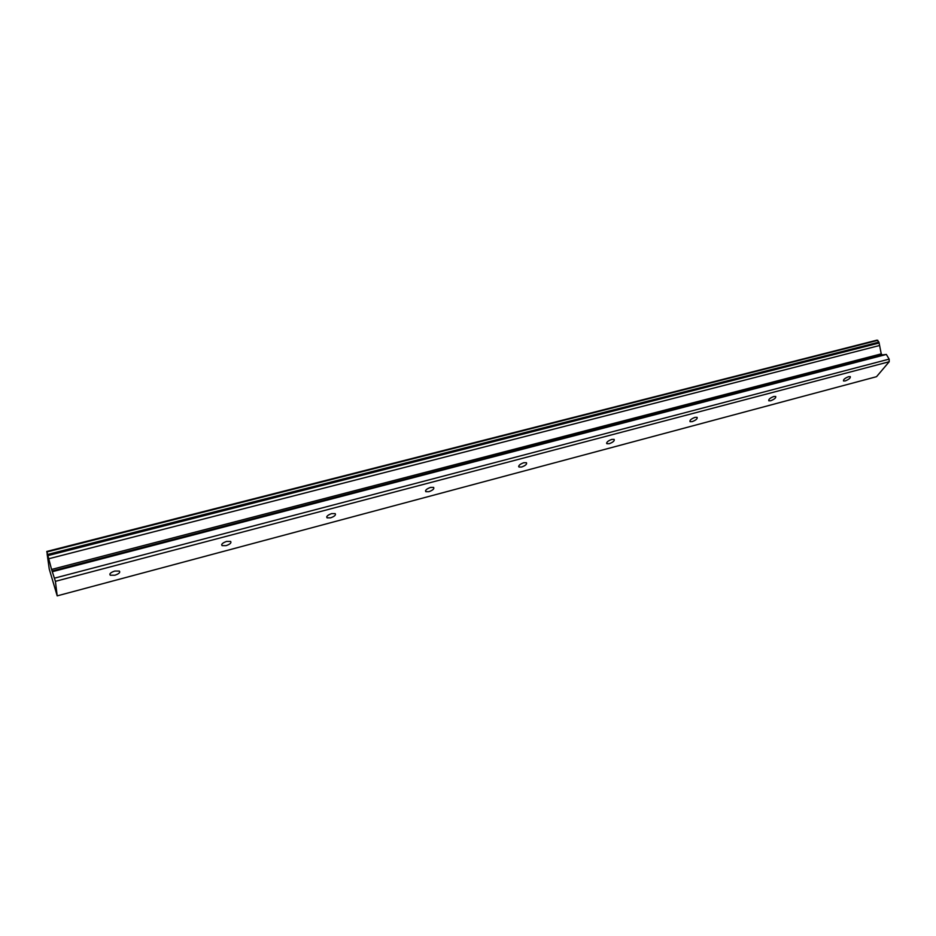 <?xml version="1.0" encoding="UTF-8"?>
<svg xmlns="http://www.w3.org/2000/svg" width="936" height="936" viewBox="0 0 936 936"><rect width="100%" height="100%" fill="white"/><g stroke="black" fill="none" stroke-linecap="round" stroke-linejoin="round"><path stroke-width="1.4" d="M114.742 571.065C110.67 572.458 109.173 573.838 110.261 575.23L114.882 575.23C118.954 573.838 120.44 572.458 119.363 571.065L114.742 571.065M848.648 376.67C844.915 378.144 843.196 379.583 843.511 380.975L845.173 380.929C848.905 379.454 850.613 378.027 850.297 376.635L848.648 376.67M773.861 396.478C770.071 397.964 768.386 399.391 768.807 400.795L770.667 400.76C774.435 399.286 776.12 397.847 775.71 396.454L773.861 396.478M695.015 417.362C691.178 418.837 689.528 420.276 690.043 421.68L692.137 421.645C695.963 420.182 697.612 418.743 697.098 417.339L695.015 417.362M611.77 439.417C607.897 440.879 606.271 442.318 606.902 443.722L609.266 443.699C613.127 442.237 614.753 440.797 614.133 439.382L611.77 439.417M523.762 462.723C519.843 464.186 518.251 465.613 518.977 467.029L521.656 467.005C525.564 465.555 527.155 464.116 526.441 462.7L523.762 462.723M430.56 487.41C426.594 488.861 425.026 490.288 425.857 491.692L428.922 491.681C432.865 490.242 434.433 488.814 433.602 487.399L430.56 487.41M331.683 513.607C327.682 515.034 326.149 516.45 327.073 517.854L330.572 517.842C334.561 516.426 336.094 514.999 335.182 513.595L331.683 513.607M226.617 541.429C222.581 542.845 221.06 544.249 222.066 545.653L226.091 545.641C230.116 544.237 231.625 542.833 230.619 541.429L226.617 541.429M51.574 569.451L46.8 551.444L877.032 340.131L878.939 342.131L881.244 353.878L51.574 569.451L55.399 581.338L889.2 361.741L876.529 376.693L57.19 595.869L55.399 581.338M881.244 353.878L882.18 354.92L886.345 354.451L889.153 359.12L889.2 361.741M46.8 551.444L47.28 554.077M57.19 595.869L49.245 569.041L47.151 554.1M54.639 578.12L889.153 359.12M878.939 342.131L47.748 554.428M47.022 551.947L877.863 340.341M52.744 571.603L886.345 354.451M48.836 558.733L879.559 345.501M48.04 555.574L879.115 343.021M52.053 570.983L882.18 354.92M110.261 575.23L109.875 574.002M606.902 443.722L606.575 443.079M518.977 467.029L518.638 466.28M425.857 491.692L425.494 490.827M327.073 517.854L326.687 516.871M222.066 545.653L221.68 544.541"/></g></svg>
